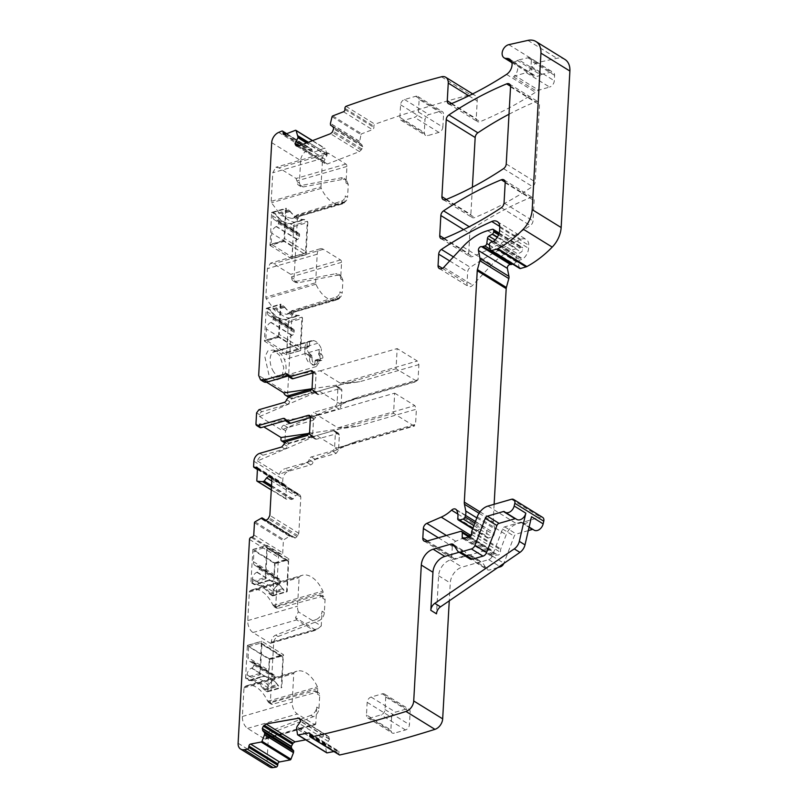 <?xml version="1.0" encoding="UTF-8"?>
<svg xmlns="http://www.w3.org/2000/svg" width="808" height="808" viewBox="0 0 808 808"><rect width="100%" height="100%" fill="white"/><g stroke="black" fill="none" stroke-linecap="round" stroke-linejoin="round"><path stroke-width="0.61" stroke-dasharray="4.04 3.03" d="M271.69 142.642L300.637 160.54A9.363 6.565 121.7 0 1 307.666 150.288A1450.259 1017.12 121.7 0 1 310.949 148.914A1.869 1.313 121.7 0 1 311.575 149.056A1.869 1.313 121.7 0 1 312.08 150.076L312.11 151.298A1.869 1.313 121.7 0 0 312.615 152.318A1.869 1.313 121.7 0 0 313.635 152.358L324.372 148.218A0.939 0.657 121.7 0 1 325.089 148.51L326.988 153.884L308.252 142.299M300.637 160.54L299.374 183.093L300.879 186.577L303.172 186.941L343.228 179.285L340.956 177.881L300.899 185.537A5.616 3.939 -58.3 0 1 298.617 185.184A5.616 3.939 -58.3 0 1 297.112 181.689L296.112 178.467L278.942 167.852L275.871 167.266L272.791 172.75L271.195 201.303L271.488 202.757L281.083 215.605L291.951 218.503L295.859 215.938L344.966 201.737A1.869 1.05 -106.1 0 1 344.531 202.737A28.088 15.827 -106.1 0 1 341.734 204.101A28.088 15.827 -106.1 0 1 321.271 188.365A1.869 1.05 -106.1 0 1 320.978 186.911L271.195 201.303M299.687 216.18L297.415 214.787L341.4 201.202L343.673 202.606L299.687 216.18L297.354 219.342L294.021 278.972L295.526 282.457L297.809 282.82L337.865 275.164L335.603 273.761L295.536 281.416A5.616 3.939 -58.3 0 1 293.254 281.053A5.616 3.939 -58.3 0 1 291.749 277.568L290.749 274.346L273.579 263.731L270.508 263.145L267.428 268.63L265.832 297.182L266.125 298.637L275.73 311.484L286.598 314.383L290.496 311.807L339.602 297.607A1.869 1.05 -106.1 0 1 339.178 298.617A28.088 15.827 -106.1 0 1 336.37 299.98A28.088 15.827 -106.1 0 1 315.908 284.234A1.869 1.05 -106.1 0 1 315.615 282.79L265.832 297.182M294.324 312.06L292.052 310.656L336.037 297.081L338.31 298.485L294.324 312.06L291.991 315.221L287.628 393.344L289.506 397.708L292.839 398.041L290.345 396.496M283.901 240.774L284.163 241.37L270.054 245.45L271.579 212.898L285.689 208.817L283.901 240.774L269.791 244.854M270.054 245.45L291.627 258.782L305.737 254.702L284.163 241.37M305.737 254.702L291.93 258.54L293.718 226.583L293.193 225.392L289.82 223.564C284.891 223.604 280.134 220.665 275.538 214.736L272.185 212.403A0.939 0.525 73.9 0 0 271.579 212.898M278.8 337.249L264.691 341.329L286.264 354.661L300.384 350.581L278.548 336.653L264.428 340.734L266.216 308.777L280.336 304.687L278.548 336.653M300.384 350.581L286.567 354.419L288.355 322.453L287.84 321.261L284.456 319.443C279.528 319.483 274.771 316.544 270.175 310.615L266.832 308.282A0.939 0.525 73.9 0 0 266.216 308.777M264.691 341.329L264.428 340.734M268.902 374.75L264.862 356.712L268.054 350.672L273.559 350.026L279.558 355.369L283.81 367.589L281.689 378.134L275.659 380.346L268.902 374.75M281.992 131.017L310.949 148.914M338.31 298.485C340.552 297.566 341.845 295.809 342.198 293.223L339.926 291.819L339.602 297.607M315.615 282.79L317.211 254.237A9.363 5.272 -106.1 0 1 320.291 248.753A9.363 5.272 -106.1 0 1 323.362 249.329L340.532 259.944A1.869 1.05 -106.1 0 1 341.572 262.327L340.653 278.891L342.915 280.295L342.198 293.223M342.915 280.295L340.915 275.639L337.865 275.164M343.673 202.606C345.905 201.687 347.208 199.929 347.561 197.354L345.289 195.95L344.966 201.737M320.978 186.911L322.574 158.358A9.363 5.272 -106.1 0 1 325.644 152.874A9.363 5.272 -106.1 0 1 328.725 153.459L345.895 164.064A1.869 1.05 -106.1 0 1 346.935 166.448L346.006 183.012L348.278 184.416L347.561 197.354M348.278 184.416L346.279 179.76L343.228 179.285M296.617 146.026L325.574 163.913L323.957 161.347L326.917 155.611L326.988 153.884M296.688 146.066L325.503 163.873L327.361 163.994L298.404 146.107M332.048 116.756L361.004 134.643L359.398 142.784L361.853 144.672L362.671 146.692L361.954 149.015L359.439 151.611L327.361 163.994M361.004 134.643A0.939 0.657 121.7 0 1 361.691 133.805L372.427 129.664A1.869 1.313 121.7 0 0 373.882 127.452L373.851 126.22A1.869 1.313 121.7 0 1 374.922 124.21A1450.259 1017.12 121.7 0 1 470.256 94.718A1450.168 1017.05 121.7 0 1 470.428 94.677A9.363 6.565 121.7 0 1 474.7 95.172A9.363 6.565 121.7 0 1 477.215 100.99L476.225 118.685A4.676 3.283 121.7 0 0 477.478 121.594A4.676 3.283 121.7 0 0 480.124 121.675A340.794 239.017 121.7 0 0 535.482 92.284A9.363 6.565 121.7 0 0 536.795 91.274A4.676 3.283 121.7 0 1 538.633 90.223L549.551 87.062L526.281 72.68L515.363 75.831L538.633 90.223M542.128 74.265L518.857 59.883A4.676 3.283 121.7 0 0 517.443 60.509L540.724 74.892A4.676 3.283 121.7 0 1 542.128 74.265L551.308 72.165A4.676 3.283 121.7 0 1 553.339 72.437A4.676 3.283 121.7 0 1 554.591 75.346L554.298 80.729A5.616 3.939 121.7 0 1 549.551 87.062M540.724 74.892A9.363 6.565 121.7 0 1 536.179 76.305A9.363 6.565 121.7 0 0 535.492 76.316A7.494 5.252 121.7 0 1 533.078 75.75A7.494 5.252 121.7 0 1 531.583 68.619A7.494 5.252 121.7 0 1 537.744 62.559L556.843 58.297A18.725 13.13 121.7 0 1 564.873 59.408M519.655 268.397A1.869 1.313 121.7 0 1 519.18 267.65L518.281 263.055A2.343 1.646 121.7 0 1 520.231 259.893L522.089 259.348A2.343 1.646 121.7 0 0 522.877 258.934A11.231 7.878 121.7 0 0 528.553 248.288L528.725 245.268A9.363 6.565 121.7 0 0 526.21 239.451A9.363 6.565 121.7 0 0 520.726 239.39A327.695 229.815 121.7 0 0 470.357 267.337A4.676 3.283 121.7 0 0 467.65 272.023L467.004 283.517A4.676 3.283 121.7 0 0 468.266 286.416A4.676 3.283 121.7 0 0 472.741 285.184L491.799 264.671A51.49 36.118 121.7 0 1 516.615 248.561L521.301 247.208A1.869 1.313 121.7 0 1 522.19 247.298A1.869 1.313 121.7 0 1 522.695 248.46L522.625 249.702A2.343 1.646 121.7 0 1 521.14 252.126L517.888 254.015A2.343 1.646 121.7 0 0 516.413 256.267L515.756 261.368A2.343 1.646 121.7 0 1 513.797 263.822L512.737 264.125M494.132 504.293L493.254 520.029A9.363 6.565 121.7 0 0 493.385 522.13L494.708 528.907A9.363 6.565 121.7 0 1 494.466 533.27L494.031 534.846A2.343 1.646 121.7 0 1 492.143 536.926L488.426 537.997A2.343 1.646 121.7 0 1 487.315 537.886A2.343 1.646 121.7 0 1 486.709 536.179A14.978 10.504 121.7 0 0 485.517 527.977A4.676 3.283 121.7 0 0 484.689 527.119A4.676 3.283 121.7 0 0 480.507 528.068A32.764 22.977 121.7 0 1 471.488 534.401M438.411 537.785L452.308 546.37A4.676 3.283 121.7 0 1 455.773 541.269L468.529 535.734M452.308 546.37L451.773 556.045A4.676 3.283 121.7 0 0 453.025 558.954A4.676 3.283 121.7 0 0 455.247 559.176L489.507 549.268A2.343 1.646 121.7 0 1 490.618 549.379A2.343 1.646 121.7 0 1 491.244 550.753L491.163 555.086A2.343 1.646 121.7 0 0 491.789 556.449A2.343 1.646 121.7 0 0 493.577 556.227A4.676 3.283 121.7 0 1 494.93 555.561L496.496 555.106A4.676 3.283 121.7 0 1 497.809 555.005A2.343 1.646 121.7 0 0 500.445 552.308L500.586 549.793A2.343 1.646 121.7 0 1 500.768 548.945L506.192 534.734A14.039 9.848 121.7 0 1 516.928 523.968L540.421 517.17A4.676 3.283 121.7 0 1 542.643 517.393M534.078 530.119A7.019 4.929 121.7 0 1 533.472 529.634A1.869 1.313 121.7 0 0 533.3 529.503A1.869 1.313 121.7 0 0 532.866 529.361M528.291 530.604L516.362 534.058A2.808 1.97 121.7 0 0 514.211 536.209L503.899 563.237A4.676 3.283 121.7 0 1 503.828 563.428M497.809 567.559L489.587 569.933A4.676 3.283 121.7 0 1 487.365 569.711A4.676 3.283 121.7 0 1 486.598 568.953L482.79 562.994A4.676 3.283 121.7 0 0 482.022 562.227A4.676 3.283 121.7 0 0 479.8 562.004L462.115 567.125A14.039 9.848 121.7 0 0 450.268 582.962L449.268 600.829M339.269 754.854A1.869 1.313 121.7 0 1 338.784 753.551L338.946 752.258A1.869 1.313 121.7 0 0 338.461 750.945A1.869 1.313 121.7 0 0 337.704 750.834L333.926 751.551M326.483 752.49A0.939 0.657 121.7 0 1 326.462 752.4L325.533 746.41L296.587 728.513M299.162 718.12L328.482 736.33L329.512 739.28L325.876 744.612L325.533 746.41M299.526 718.433L328.482 736.33L300.364 719.474M305.707 739.825L326.775 735.795M269.569 766.964A9.363 6.565 121.7 0 1 267.064 761.146L268.317 738.593A5.616 3.939 121.7 0 1 272.67 732.381L313.181 716.746A7.494 5.252 121.7 0 0 318.978 708.475L319.705 695.536A4.676 3.283 121.7 0 0 318.453 692.628A4.676 3.283 121.7 0 0 316.292 692.395L272.397 704.233A2.808 1.97 121.7 0 1 271.104 704.081A2.808 1.97 121.7 0 1 270.347 702.344L273.68 642.714A5.616 3.939 121.7 0 1 278.033 636.512L318.544 620.867A7.494 5.252 121.7 0 0 324.341 612.595L325.069 599.667A4.676 3.283 121.7 0 0 323.806 596.759A4.676 3.283 121.7 0 0 321.645 596.516L277.76 608.353A2.808 1.97 121.7 0 1 276.457 608.212A2.808 1.97 121.7 0 1 275.71 606.465L278.457 557.348A1.869 1.313 121.7 0 1 280.033 555.237L281.154 554.914A1.869 1.313 121.7 0 0 282.729 552.803L283.406 540.673A0.939 0.657 121.7 0 1 283.962 539.724L289.567 536.138L260.61 518.241M261.883 517.878L291.092 535.815L289.567 536.138M291.092 535.815L265.872 520.231L293.466 537.916L264.509 520.019M264.761 520.15L293.233 537.744L295.031 538.077L266.074 520.18M270.347 476.538L300.182 495.193L300.829 497.051L298.809 533.3L297.172 536.603L295.031 538.077M270.569 476.7L299.526 494.597L297.738 494.264L295.587 495.738L271.771 481.023M271.276 489.901L286.234 499.142L292.89 499.182L295.587 495.738M286.234 499.142A0.939 0.657 121.7 0 1 285.769 498.496L286.446 486.365A1.869 1.313 121.7 0 0 285.941 485.194A1.869 1.313 121.7 0 0 285.052 485.113L283.941 485.436A1.869 1.313 121.7 0 1 283.042 485.345A1.869 1.313 121.7 0 1 282.548 484.184L282.83 479.134A7.019 4.929 121.7 0 1 288.749 471.216L310.737 464.853A2.808 1.97 121.7 0 0 313.049 462.115L315.362 459.378L336.168 453.369L338.542 450.197L339.38 435.058L338.633 433.31L316.494 439.199L312.514 436.744L333.32 430.725A2.808 1.97 -58.3 0 1 334.653 430.856A2.808 1.97 -58.3 0 1 335.411 432.603L334.562 447.743A2.808 1.97 -58.3 0 1 332.189 450.904L311.393 456.924A2.808 1.97 -58.3 0 0 309.07 459.661A2.808 1.97 121.7 0 1 306.757 462.398L284.78 468.761L288.749 471.216M308.919 434.149L312.332 436.259A2.808 1.97 121.7 0 1 313.666 436.401A2.808 1.97 121.7 0 1 314.413 437.734L315.16 439.067L316.494 439.199M312.332 436.259L287.012 443.582A2.808 1.97 121.7 0 1 285.668 443.451A2.808 1.97 121.7 0 1 284.921 441.703L280.942 439.249M287.901 427.604L283.931 425.149L309.252 417.827L313.221 420.281L287.901 427.604L285.527 430.775L284.921 441.703M313.221 420.281L315.544 417.544A2.808 1.97 121.7 0 1 317.857 414.807L338.663 408.787L334.684 406.333L313.878 412.353L317.857 414.807M334.684 406.333A2.808 1.97 121.7 0 0 337.057 403.172L341.026 405.626A2.808 1.97 121.7 0 1 338.663 408.787M341.026 405.626L341.875 390.486L337.906 388.032L337.057 403.172M318.988 394.627L315.009 392.163A2.808 1.97 121.7 0 1 313.676 392.031L317.645 394.486A2.808 1.97 121.7 0 0 318.988 394.627L339.784 388.608A2.808 1.97 121.7 0 1 341.127 388.739A2.808 1.97 121.7 0 1 341.875 390.486M317.645 394.486A2.808 1.97 121.7 0 1 316.908 393.153L316.16 391.819L314.827 391.688L292.839 398.041M418.443 112.039L442.855 127.119A4.676 3.283 121.7 0 1 438.906 132.401L427.765 135.623A4.676 3.283 121.7 0 1 425.533 135.401A4.676 3.283 121.7 0 1 424.281 132.492L424.988 119.877A4.676 3.283 121.7 0 1 428.937 114.595L440.077 111.373A4.676 3.283 121.7 0 1 442.309 111.595A4.676 3.283 121.7 0 1 443.562 114.504L419.15 99.424L418.443 112.039A4.676 3.283 121.7 0 1 414.494 117.312L403.354 120.533A4.676 3.283 121.7 0 1 401.121 120.311A4.676 3.283 121.7 0 1 399.869 117.402L424.281 132.492M442.855 127.119L443.562 114.504M472.518 228.745A327.695 229.815 121.7 0 1 530.25 197.667A4.676 3.283 121.7 0 1 532.886 197.748A4.676 3.283 121.7 0 1 534.139 200.657L533.007 220.887A4.676 3.283 121.7 0 1 530.29 225.583A327.695 229.815 121.7 0 1 472.569 256.54A4.676 3.283 121.7 0 1 469.933 256.459A4.676 3.283 121.7 0 1 468.68 253.561L469.812 233.431A4.676 3.283 121.7 0 1 472.518 228.745L469.256 226.715M509.02 114.231A327.695 229.815 121.7 0 1 535.613 101.758A4.676 3.283 121.7 0 1 538.249 101.838A4.676 3.283 121.7 0 1 539.502 104.747L535.189 181.861A4.676 3.283 121.7 0 1 532.472 186.557A327.695 229.815 121.7 0 1 474.75 217.554A4.676 3.283 121.7 0 1 472.114 217.473A4.676 3.283 121.7 0 1 470.862 214.564L472.387 187.214M367.165 702.334L391.577 717.423A4.676 3.283 121.7 0 1 395.526 712.141L406.676 708.919A4.676 3.283 121.7 0 1 408.899 709.141A4.676 3.283 121.7 0 1 410.151 712.05L409.444 724.665A4.676 3.283 121.7 0 1 405.495 729.947L394.354 733.169A4.676 3.283 121.7 0 1 392.132 732.947A4.676 3.283 121.7 0 1 390.87 730.038L366.458 714.949L367.165 702.334A4.676 3.283 121.7 0 1 371.114 697.062L382.265 693.84A4.676 3.283 121.7 0 1 384.487 694.062A4.676 3.283 121.7 0 1 385.739 696.971L410.151 712.05M391.577 717.423L390.87 730.038M266.539 382.194L261.994 379.386A7.019 4.929 -58.3 0 0 263.671 381.75M346.006 183.012A7.494 5.252 -58.3 0 0 344.006 178.356A7.494 5.252 -58.3 0 0 340.956 177.881M297.415 214.787A2.808 1.97 -58.3 0 0 295.859 215.938M340.653 278.891A7.494 5.252 -58.3 0 0 338.643 274.235A7.494 5.252 -58.3 0 0 335.603 273.761M292.052 310.656A2.808 1.97 -58.3 0 0 290.496 311.807M306.05 254.459L307.838 222.493L293.718 226.583M307.838 222.493A0.939 0.525 -106.1 0 0 307.313 221.301L293.193 225.392M304.757 219.726A29.027 16.352 -106.1 0 1 303.495 219.806C298.859 219.665 294.364 216.887 290.032 211.484A29.027 16.352 -106.1 0 1 288.86 209.898A3.272 1.848 -106.1 0 1 289.658 210.656A29.027 16.352 -106.1 0 0 303.939 219.483A3.272 1.848 -106.1 0 1 304.757 219.726L291.385 223.594L293.94 225.169L293.728 228.957A6.09 4.272 -58.3 0 0 295.354 232.734A6.09 4.272 -58.3 0 0 297.546 233.169L276.831 220.16A2.808 1.97 -58.3 0 1 277.841 220.352A2.808 1.97 -58.3 0 1 278.588 222.099L278.518 223.422A2.808 1.97 -58.3 0 1 276.477 226.462L276.185 226.594A6.09 4.272 -58.3 0 0 271.761 233.199L271.145 244.147L292.153 257.126L292.769 246.177L271.761 233.199M288.86 209.898L274.74 213.989M293.728 228.957L272.72 215.978L272.932 212.191L275.488 213.767A29.027 16.352 -106.1 0 0 291.385 223.594L290.638 223.806M272.185 212.403L286.305 208.323A0.939 0.525 73.9 0 0 285.689 208.817M300.687 350.329L302.475 318.372L288.355 322.453M302.475 318.372A0.939 0.525 -106.1 0 0 301.95 317.18L287.84 321.261M299.394 315.605A29.027 16.352 -106.1 0 1 298.132 315.675C293.496 315.544 289.011 312.767 284.669 307.353A29.027 16.352 -106.1 0 1 283.497 305.777A3.272 1.848 -106.1 0 1 284.295 306.535A29.027 16.352 -106.1 0 0 298.576 315.352A3.272 1.848 -106.1 0 1 299.394 315.605L286.022 319.473L288.577 321.049L288.365 324.836A6.09 4.272 -58.3 0 0 290.001 328.614A6.09 4.272 -58.3 0 0 292.183 329.048L271.468 316.029A2.808 1.97 -58.3 0 1 272.478 316.231A2.808 1.97 -58.3 0 1 273.235 317.978L273.154 319.291A2.808 1.97 -58.3 0 1 271.114 322.341L270.821 322.473A6.09 4.272 -58.3 0 0 266.398 329.068L265.781 340.027L286.789 353.005L287.406 342.057L266.398 329.068M283.497 305.777L269.387 309.858M288.365 324.836L267.357 311.848L267.569 308.07L270.125 309.646A29.027 16.352 -106.1 0 0 286.022 319.473L285.285 319.685M266.832 308.282L280.942 304.202A0.939 0.525 73.9 0 0 280.336 304.687M273.7 371.922A13.11 7.383 -106.1 0 1 272.69 352.359A13.11 7.383 -106.1 0 1 274.447 351.349A13.11 7.383 -106.1 0 1 276.578 351.278A13.11 7.383 -106.1 0 1 277.538 351.561A13.11 7.383 -106.1 0 1 280.871 353.934A13.11 7.383 -106.1 0 1 282.477 355.964A13.11 7.383 -106.1 0 1 284.386 359.58A13.11 7.383 -106.1 0 1 284.234 374.71A13.11 7.383 -106.1 0 1 281.729 376.538A13.11 7.383 -106.1 0 1 273.7 371.922M287.86 375.084L288.931 375.74L288.082 375.993M288.931 375.74A2.808 1.97 121.7 0 1 290.264 375.882A2.808 1.97 121.7 0 1 291.011 377.215A2.808 1.97 -58.3 0 0 291.759 378.548M312.898 372.953L313.959 372.639A2.808 1.97 121.7 0 1 315.292 372.781A2.808 1.97 121.7 0 1 316.049 374.518L315.201 389.658A2.808 1.97 121.7 0 1 312.827 392.829L291.961 398.859A2.808 1.97 -58.3 0 0 289.648 401.596A2.808 1.97 121.7 0 1 287.335 404.333L262.065 411.646A2.808 1.97 -58.3 0 0 259.701 414.807L259.6 416.544L281.457 430.058L358.752 396.89L418.039 379.75L418.887 364.61L417.322 361.035L397.172 348.581L396.041 368.761L417.12 381.396L342.885 402.859L358.752 396.89M283.931 425.149A2.808 1.97 -58.3 0 0 281.558 428.321L281.457 430.058M309.343 433.351L357.106 426.331L337.936 427.846L317.776 415.393L259.186 424.008L263.802 426.866M259.186 424.008L259.085 425.745A2.808 1.97 121.7 0 0 259.843 427.493M289.264 423.119A2.808 1.97 121.7 0 1 288.517 421.786A2.808 1.97 -58.3 0 0 287.769 420.453A2.808 1.97 -58.3 0 0 286.436 420.322L285.588 420.564M257.429 460.984L279.285 474.488L356.257 441.471L340.39 447.43L336.805 448.026L316.655 435.573L257.429 460.984A7.019 4.929 121.7 0 1 262.923 455.247L284.84 448.915A2.808 1.97 -58.3 0 0 287.153 446.178A2.808 1.97 121.7 0 1 289.466 443.441L310.333 437.401A2.808 1.97 -58.3 0 0 312.706 434.229L313.555 419.099A2.808 1.97 -58.3 0 0 312.797 417.352A2.808 1.97 -58.3 0 0 311.464 417.221L310.413 417.524M279.285 474.488A7.019 4.929 121.7 0 1 284.78 468.761M315.787 723.635A1.869 1.05 -106.1 0 1 315.171 724.726A1.869 1.05 -106.1 0 1 314.554 724.614L297.384 713.999A9.363 5.272 -106.1 0 1 292.173 702.081L293.769 673.529A1.869 1.05 -106.1 0 1 294.203 672.519A28.088 15.827 -106.1 0 1 297.001 671.155A28.088 15.827 -106.1 0 1 317.463 686.901A1.869 1.05 -106.1 0 1 317.756 688.345L317.433 694.133A4.676 3.283 121.7 0 0 316.18 691.224A4.676 3.283 121.7 0 0 314.019 690.991L270.125 702.829A2.808 1.97 121.7 0 1 268.832 702.677A2.808 1.97 121.7 0 1 268.65 702.546L267.286 700.445A28.088 15.827 73.9 0 0 247.218 685.548A28.088 15.827 73.9 0 0 244.42 686.911A1.869 1.05 73.9 0 0 243.986 687.921L242.39 716.474A9.363 5.272 73.9 0 0 247.602 728.392L264.772 739.007A1.869 1.05 73.9 0 0 265.388 739.128A1.869 1.05 73.9 0 0 266.004 738.027L315.787 723.635L316.706 707.071A7.494 5.252 121.7 0 1 310.908 715.343L313.181 716.746M310.908 715.343L270.397 730.977A5.616 3.939 121.7 0 0 266.054 737.189L266.004 738.027M298.354 611.848A9.363 5.272 -106.1 0 1 297.536 606.202L299.132 577.649A1.869 1.05 -106.1 0 1 299.556 576.639A28.088 15.827 -106.1 0 1 302.364 575.276A28.088 15.827 -106.1 0 1 322.826 591.022A1.869 1.05 -106.1 0 1 323.119 592.476L322.796 598.263A4.676 3.283 121.7 0 0 321.544 595.355A4.676 3.283 121.7 0 0 319.382 595.112L275.488 606.949A2.808 1.97 121.7 0 1 274.195 606.808A2.808 1.97 121.7 0 1 274.013 606.677L272.649 604.566A28.088 15.827 73.9 0 0 252.581 589.678A28.088 15.827 73.9 0 0 249.783 591.042A1.869 1.05 73.9 0 0 249.349 592.042L247.753 620.595A9.363 5.272 73.9 0 0 252.965 632.513L270.135 643.128A1.869 1.05 73.9 0 0 270.751 643.249A1.869 1.05 73.9 0 0 271.367 642.148L317.958 628.675L315.766 630.109L295.526 617.605L298.354 611.848L321.241 625.998L322.069 611.191A7.494 5.252 121.7 0 1 316.271 619.463L318.544 620.867M316.271 619.463L275.76 635.108A5.616 3.939 121.7 0 0 271.407 641.31L271.367 642.148M254.035 584.457L254.773 584.245L252.217 582.659L265.59 578.791A0.939 0.525 -106.1 0 1 265.075 577.599L250.955 581.679A0.939 0.525 73.9 0 0 251.48 582.871L254.035 584.457A3.272 1.848 73.9 0 0 254.853 584.699L268.973 580.619A3.272 1.848 73.9 0 1 268.145 580.376A29.027 16.352 -106.1 0 1 269.407 580.295L261.236 582.659A29.027 16.352 -106.1 0 1 274.7 590.981L282.881 588.618C278.538 583.204 274.053 580.437 269.407 580.295M250.955 581.679L252.894 549.45L274.629 562.812L273.094 595.365A0.939 0.525 73.9 0 1 272.488 595.86L269.933 594.274A3.272 1.848 73.9 0 1 269.135 593.526A29.027 16.352 73.9 0 0 254.853 584.699M247.379 645.602L269.266 658.692L267.741 691.244A0.939 0.525 73.9 0 1 267.125 691.729L264.57 690.153A3.272 1.848 73.9 0 1 263.772 689.406A29.027 16.352 73.9 0 0 249.49 680.578A3.272 1.848 73.9 0 1 248.672 680.336L246.117 678.75A0.939 0.525 73.9 0 1 245.592 677.558L247.379 645.602L261.812 641.269L283.386 654.611L281.851 687.164A0.939 0.525 73.9 0 1 281.245 687.648L282.931 657.379L261.923 644.39L260.237 674.67L246.117 678.75M531.513 516.686A7.019 4.929 121.7 0 1 522.443 522.928A7.019 4.929 121.7 0 1 521.827 522.443A1.869 1.313 121.7 0 0 521.665 522.311A1.869 1.313 121.7 0 0 520.776 522.221L504.727 526.866A2.808 1.97 121.7 0 0 502.576 529.018L492.264 556.045A4.676 3.283 121.7 0 1 488.689 559.631L477.952 562.742A4.676 3.283 121.7 0 1 475.73 562.52A4.676 3.283 121.7 0 1 474.963 561.752L471.155 555.793A4.676 3.283 121.7 0 0 470.387 555.035A4.676 3.283 121.7 0 0 468.165 554.813L450.48 559.924A14.039 9.848 121.7 0 0 438.623 575.771L436.502 613.827M454.752 546.521L462.479 551.308L459.146 552.268M462.479 551.308A4.676 3.283 121.7 0 1 464.711 551.531A4.676 3.283 121.7 0 1 465.469 552.288L469.286 558.247A4.676 3.283 121.7 0 0 470.044 559.005M515.554 518.665A1.869 1.313 121.7 0 1 515.989 518.807A1.869 1.313 121.7 0 1 516.15 518.928A7.019 4.929 121.7 0 0 516.766 519.413M517.443 60.509A9.363 6.565 121.7 0 1 512.898 61.923A9.363 6.565 121.7 0 1 515.231 62.63A9.363 6.565 121.7 0 1 517.16 64.892A9.363 6.565 121.7 0 1 517.231 71.154A9.363 6.565 121.7 0 1 515.423 74.76A9.363 6.565 121.7 0 1 513.524 76.891A4.676 3.283 121.7 0 1 515.363 75.831M345.965 106.323L374.922 124.21M336.037 297.081A4.676 3.283 -58.3 0 0 339.926 291.819M341.4 201.202A4.676 3.283 -58.3 0 0 345.289 195.95M518.857 59.883L528.038 57.782A4.676 3.283 121.7 0 1 530.068 58.055A4.676 3.283 121.7 0 1 531.321 60.964L531.018 66.347A5.616 3.939 121.7 0 1 526.281 72.68M309.161 433.745A2.808 1.97 121.7 0 1 309.696 433.936A2.808 1.97 121.7 0 1 310.434 435.27A2.808 1.97 -58.3 0 0 311.181 436.603A2.808 1.97 -58.3 0 0 312.514 436.744M309.252 417.827A2.808 1.97 -58.3 0 0 311.565 415.09A2.808 1.97 121.7 0 1 313.878 412.353M315.009 392.163L335.815 386.153A2.808 1.97 121.7 0 1 337.148 386.285A2.808 1.97 121.7 0 1 337.906 388.032M313.676 392.031A2.808 1.97 121.7 0 1 312.928 390.698A2.808 1.97 -58.3 0 0 312.181 389.365A2.808 1.97 -58.3 0 0 311.656 389.173M399.869 117.402L400.576 104.787A4.676 3.283 121.7 0 1 404.525 99.515L415.666 96.293A4.676 3.283 121.7 0 1 417.898 96.516A4.676 3.283 121.7 0 1 419.15 99.424M385.739 696.971L385.032 709.586A4.676 3.283 121.7 0 1 381.083 714.858L369.943 718.08A4.676 3.283 121.7 0 1 367.711 717.857A4.676 3.283 121.7 0 1 366.458 714.949M311.837 388.779L359.6 381.76L418.887 364.61M261.994 379.386L320.271 370.811L340.431 383.275L359.6 381.76M320.271 370.811L397.172 348.581M259.6 416.544L319.14 391.001L396.041 368.761M286.305 208.323L284.618 238.602L305.616 251.581L307.313 221.301M280.942 304.202L279.255 334.472L300.263 347.46L301.95 317.18M272.69 352.359L309.686 341.653A13.181 7.423 -106.1 0 1 311.454 340.653A13.181 7.423 -106.1 0 1 313.585 340.582A13.11 7.383 -106.1 0 1 317.877 343.228A13.181 7.423 -106.1 0 1 321.382 348.884L318.928 349.591L320.423 360.398L316.281 366.539L308.252 361.934A13.11 7.383 -106.1 0 1 307.232 342.36L306.989 346.844L309.444 346.137A0.939 0.525 -106.1 0 1 308.909 346.672L306.444 347.379A0.939 0.525 73.9 0 0 306.989 346.844M319.14 391.001L339.299 403.455L342.885 402.859M357.106 426.331L416.393 409.181L415.554 424.321L413.706 425.796L414.625 425.968L340.39 447.43M317.776 415.393L394.678 393.153L393.557 413.332L413.706 425.796L336.805 448.026M316.655 435.573L393.557 413.332M270.135 643.128L313.837 630.492L296.657 619.877L295.526 617.605M313.837 630.492L315.766 630.109L313.837 630.492M321.241 625.998L317.958 628.675M265.59 578.791L267.286 548.521A1.869 1.313 121.7 0 0 266.781 547.349A1.869 1.313 121.7 0 0 265.893 547.269L254.005 550.702L253.399 561.651A6.09 4.272 121.7 0 0 255.025 565.438A6.09 4.272 121.7 0 0 257.217 565.873L257.5 565.832A2.808 1.97 121.7 0 1 258.51 566.034A2.808 1.97 121.7 0 1 259.267 567.782L259.196 569.095A2.808 1.97 121.7 0 1 257.156 572.145L256.853 572.276A6.09 4.272 121.7 0 0 252.429 578.871L273.437 591.86L273.225 595.637L270.67 594.062A29.027 16.352 -106.1 0 0 254.773 584.245L268.145 580.376M269.135 593.526L283.255 589.446A29.027 16.352 73.9 0 0 268.973 580.619M269.933 594.274L284.042 590.193A3.272 1.848 73.9 0 1 283.255 589.446M272.488 595.86L286.598 591.779A0.939 0.525 73.9 0 0 287.214 591.284L288.739 558.732L267.014 545.37L265.075 577.599M248.672 680.336L249.419 680.114L246.864 678.538L247.076 674.751A6.09 4.272 121.7 0 1 251.49 668.155L272.801 681.003A2.808 1.97 121.7 0 0 274.841 677.952L274.912 676.639A2.808 1.97 121.7 0 0 274.154 674.892A2.808 1.97 121.7 0 0 273.154 674.69L272.862 674.731A6.09 4.272 121.7 0 1 270.67 674.296A6.09 4.272 121.7 0 1 269.044 670.509L269.65 659.56L248.652 646.582L248.036 657.53L269.044 670.509M264.57 690.153L265.307 689.941A29.027 16.352 -106.1 0 0 249.419 680.114L262.792 676.245A3.272 1.848 73.9 0 0 263.61 676.498A29.027 16.352 73.9 0 1 277.891 685.325A3.272 1.848 73.9 0 0 278.689 686.073L265.307 689.941L267.862 691.517L281.245 687.648M260.237 674.67A0.939 0.525 -106.1 0 1 259.711 673.478L261.499 641.522M339.299 403.455L416.201 381.214L418.039 379.75M306.444 347.379A2.808 1.586 73.9 0 0 305.767 347.319A2.808 1.586 73.9 0 0 304.838 349.056A4.444 2.505 73.9 0 0 307.313 354.581L308.595 355.369A1.889 1.06 73.9 0 1 309.242 356.096L309.494 356.702A1.879 1.06 73.9 0 1 309.636 357.752L309.565 359.055A4.444 2.505 73.9 0 0 310.757 363.408A4.444 2.505 73.9 0 0 313.494 364.994A4.444 2.505 73.9 0 0 314.958 362.388L317.413 361.681L317.483 360.378A1.879 1.06 -106.1 0 1 317.726 359.56L318.029 359.297A1.889 1.06 -106.1 0 1 318.099 359.277L315.645 359.984A1.889 1.06 73.9 0 1 316.261 360.105L317.534 360.893A4.444 2.505 73.9 0 0 318.998 361.166A4.444 2.505 73.9 0 0 320.443 358.701A2.808 1.586 73.9 0 0 319.12 355.207A0.939 0.525 73.9 0 1 318.685 354.076L318.928 349.591L284.386 359.58M318.099 359.277A1.889 1.06 -106.1 0 1 318.716 359.398L319.988 360.186A4.444 2.505 -106.1 0 0 321.453 360.459A4.444 2.505 -106.1 0 0 322.897 357.995A2.808 1.586 -106.1 0 0 321.574 354.5A0.939 0.525 -106.1 0 1 321.14 353.369L321.382 348.884M317.413 361.681A4.444 2.505 -106.1 0 1 315.948 364.287A4.444 2.505 -106.1 0 1 313.211 362.691A4.444 2.505 -106.1 0 1 312.019 358.348L309.565 359.055M307.313 354.581L309.767 353.864L311.05 354.661A1.889 1.06 -106.1 0 1 311.696 355.389L311.949 355.995A1.879 1.06 -106.1 0 1 312.09 357.045L312.019 358.348M309.767 353.864A4.444 2.505 -106.1 0 1 307.293 348.349A2.808 1.586 -106.1 0 1 308.222 346.612A2.808 1.586 -106.1 0 1 308.909 346.672M309.686 341.653L309.444 346.137M314.958 362.388L315.029 361.085A1.879 1.06 73.9 0 1 315.272 360.267L315.575 360.014A1.889 1.06 73.9 0 1 315.645 359.984M394.678 393.153L414.837 405.606L416.393 409.181M282.881 588.618A29.027 16.352 -106.1 0 1 284.042 590.193M286.598 591.779L288.294 561.499L267.286 548.521M262.792 676.245A29.027 16.352 -106.1 0 1 264.054 676.175L255.873 678.538A29.027 16.352 -106.1 0 1 269.347 686.861L277.518 684.497C273.175 679.084 268.69 676.306 264.054 676.175M277.518 684.497A29.027 16.352 -106.1 0 1 278.689 686.073M318.029 359.297L315.575 360.014M315.272 360.267L317.726 359.56M311.949 355.995L309.494 356.702M309.242 356.096L311.696 355.389M248.652 646.582L260.54 643.138A1.869 1.313 121.7 0 1 261.428 643.229A1.869 1.313 121.7 0 1 261.923 644.39M251.49 668.155L251.793 668.024A2.808 1.97 121.7 0 0 253.833 664.974L253.904 663.661A2.808 1.97 121.7 0 0 253.156 661.914A2.808 1.97 121.7 0 0 252.147 661.712L251.854 661.752A6.09 4.272 121.7 0 1 249.662 661.308A6.09 4.272 121.7 0 1 248.036 657.53M260.54 643.138L281.538 656.126A1.869 1.313 121.7 0 1 282.436 656.207A1.869 1.313 121.7 0 1 282.931 657.379M281.538 656.126L269.65 659.56M247.076 674.751L268.074 687.739A6.09 4.272 121.7 0 1 272.498 681.134M268.074 687.739L267.862 691.517L267.125 691.729M252.429 578.871L252.217 582.659L251.48 582.871M265.893 547.269L286.901 560.247A1.869 1.313 121.7 0 1 287.789 560.338A1.869 1.313 121.7 0 1 288.294 561.499M286.901 560.247L275.013 563.681L254.005 550.702M275.013 563.681L274.397 574.639A6.09 4.272 121.7 0 0 276.033 578.417A6.09 4.272 121.7 0 0 278.215 578.851L278.507 578.821A2.808 1.97 121.7 0 1 279.517 579.023A2.808 1.97 121.7 0 1 280.275 580.76L280.194 582.083A2.808 1.97 121.7 0 1 278.154 585.123L277.861 585.255A6.09 4.272 121.7 0 0 273.437 591.86M292.153 257.126L304.04 253.692A1.869 1.313 -58.3 0 0 305.616 251.581M297.546 233.169L297.839 233.138A2.808 1.97 -58.3 0 1 298.849 233.34A2.808 1.97 -58.3 0 1 299.596 235.088L299.526 236.401A2.808 1.97 -58.3 0 1 297.485 239.441L297.182 239.582A6.09 4.272 -58.3 0 0 292.769 246.177M304.04 253.692L283.032 240.713A1.869 1.313 -58.3 0 0 284.618 238.602M283.032 240.713L271.145 244.147M272.72 215.978A6.09 4.272 -58.3 0 0 274.356 219.756A6.09 4.272 -58.3 0 0 276.538 220.19M286.789 353.005L298.677 349.571A1.869 1.313 -58.3 0 0 300.263 347.46M292.183 329.048L292.476 329.018A2.808 1.97 -58.3 0 1 293.486 329.209A2.808 1.97 -58.3 0 1 294.233 330.957L294.163 332.28A2.808 1.97 -58.3 0 1 292.122 335.32L291.829 335.451A6.09 4.272 -58.3 0 0 287.406 342.057M298.677 349.571L277.669 336.593A1.869 1.313 -58.3 0 0 279.255 334.472M277.669 336.593L265.781 340.027M267.357 311.848A6.09 4.272 -58.3 0 0 268.993 315.635A6.09 4.272 -58.3 0 0 271.175 316.069M278.709 132.401L307.666 150.288M287.628 393.344L258.671 375.457M299.374 183.093L297.112 181.689M297.354 219.342L294.284 217.453M294.021 278.972L291.749 277.568M291.991 315.221L288.931 313.322M303.172 186.941L300.899 185.537M346.935 166.448L297.152 180.851M345.895 164.064L296.112 178.467M328.725 153.459L278.942 167.852M322.574 158.358L272.791 172.75M321.271 188.365L271.488 202.757M344.531 202.737L294.809 217.12M297.809 282.82L295.536 281.416M341.572 262.327L291.799 276.73M340.532 259.944L290.749 274.346M323.362 249.329L273.579 263.731M317.211 254.237L267.428 268.63M315.908 284.234L266.125 298.637M339.178 298.617L289.456 312.999M303.939 219.483L289.82 223.564M289.658 210.656L275.538 214.736M298.576 315.352L284.456 319.443M284.295 306.535L270.175 310.615M287.89 375.276L291.011 377.215M312.888 371.983L313.959 372.639M312.918 372.589L316.049 374.518M312.08 387.729L315.201 389.658M309.706 390.9L312.827 392.829M291.961 398.859L288.84 396.93M289.648 401.596L286.527 399.667M284.204 402.404L287.335 404.333M262.065 411.646L258.944 409.717M259.701 414.807L256.58 412.878M285.527 430.775L281.558 428.321M255.964 423.816L259.085 425.745M286.436 420.322L285.365 419.655M288.517 421.786L285.396 419.857M311.464 417.221L310.393 416.554M313.555 419.099L310.434 417.17M312.706 434.229L309.585 432.3M310.333 437.401L307.212 435.472M286.345 441.501L289.466 443.441M284.032 444.249L287.153 446.178M284.84 448.915L281.719 446.986M259.802 453.318L262.923 455.247M253.874 461.237L282.83 479.134M253.591 466.287L282.548 484.184M257.459 469.064L283.941 485.436M257.469 468.064L285.052 485.113M257.489 468.468L286.446 486.365M256.813 480.598L285.769 498.496M291.496 499.566L271.427 487.163M291.607 499.556L271.438 487.083M292.89 499.182L271.498 485.972M293.152 498.99L271.518 485.618M297.475 494.344L271.841 478.498M297.738 494.264L271.781 478.225M300.182 495.193L271.236 477.296M300.829 497.051L271.872 479.164M298.809 533.3L269.852 515.413M297.93 535.603L268.973 517.706M297.172 536.603L268.226 518.716M295.294 537.997L266.337 520.11M289.446 536.189L260.499 518.302M255.015 521.827L283.962 539.724M254.449 522.776L283.406 540.673M253.773 534.906L282.729 552.803M252.197 537.017L281.154 554.914M251.076 537.34L280.033 555.237M249.5 539.451L278.457 557.348M267.286 700.445L270.347 702.344M266.054 737.189L268.317 738.593M238.108 743.249L267.064 761.146M272.649 604.566L275.71 606.465M271.407 641.31L273.68 642.714M329.078 737.007L300.121 719.11M329.553 738.987L300.606 721.09M329.512 739.28L300.566 721.393M328.482 741.542L299.536 723.655M325.876 744.612L296.92 726.725M325.725 744.936L296.778 727.048M325.543 746.541L296.587 728.644M297.506 734.512L326.462 752.4M309.959 733.684L337.704 750.834M309.999 734.371L338.946 752.258M309.828 735.654L338.784 753.551M438.623 575.771L450.268 582.962M453.833 545.097L465.469 552.288M457.651 551.056L469.286 558.247M504.515 511.737L516.15 518.928M511.464 499.273L540.421 517.17M487.971 506.071L516.928 523.968M477.235 516.837L506.192 534.734M471.811 531.048L500.768 548.945M471.63 531.896L500.586 549.793M471.488 534.421L500.445 552.308M468.852 537.108L497.809 555.005M467.539 537.219L496.496 555.106M465.974 537.673L494.93 555.561M464.62 538.34L493.577 556.227M464.337 538.512L491.163 555.086M469.185 537.118L491.244 550.753M460.55 531.381L489.507 549.268M426.301 541.279L455.247 559.176M427.381 540.966L451.773 556.045M446.39 535.472L455.773 541.269M457.853 514.07L480.507 528.068M456.56 510.09L485.517 527.977M457.762 518.281L486.709 536.179M472.842 528.371L488.426 537.997M473.882 525.634L492.143 536.926M474.882 523.018L494.031 534.846M475.457 521.514L494.466 533.27M476.841 517.878L494.708 528.907M479.043 513.262L493.385 522.13M480.033 511.858L493.254 520.029M490.113 249.187L513.797 263.822M489.315 245.026L515.756 261.368M492.678 241.592L516.413 256.267M495.132 239.956L517.888 254.015M497.233 237.36L521.14 252.126M498.556 234.825L522.625 249.702M498.94 233.785L522.695 248.46M492.345 229.31L521.301 247.208M487.658 230.674L516.615 248.561M462.843 246.773L491.799 264.671M443.784 267.286L472.741 285.184M442.471 268.347L467.004 283.517M449.692 260.934L467.65 272.023M453.45 256.883L470.357 267.337M499.768 226.442L520.726 239.39M499.768 227.381L528.725 245.268M499.596 230.391L528.553 248.288M493.92 241.037L522.877 258.934M493.132 241.461L522.089 259.348M491.274 241.996L520.231 259.893M489.335 245.157L518.281 263.055M490.224 249.763L519.18 267.65M527.897 40.4L556.843 58.297M508.788 44.662L537.744 62.559M511.535 61.499L535.492 76.316M506.525 74.397L535.482 92.284M513.524 76.891L536.795 91.274M512.898 61.923L536.179 76.305M451.167 103.778L480.124 121.675M451.723 103.545L476.225 118.685M468.832 95.809L477.215 100.99M441.471 76.78L470.428 94.677M344.905 108.333L373.851 126.22M344.925 109.555L373.882 127.452M343.481 111.767L372.427 129.664M332.745 115.918L361.691 133.805M359.378 141.249L330.421 123.351M359.368 141.38L330.411 123.483M359.398 142.784L330.442 124.887M359.51 143.036L330.553 125.139M361.853 144.672L332.906 126.775M362.661 146.399L333.714 128.512M362.671 146.692L333.714 128.795M361.954 149.015L332.997 131.118M361.257 150.066L332.31 132.169M359.439 151.611L330.482 133.714M324.776 163.368L296.98 146.187M323.968 161.63L298.677 145.996M323.957 161.347L298.96 145.894M324.685 159.024L301.707 144.824M326.917 155.611L306.484 142.986M327.018 155.287L306.878 142.834M326.967 153.762L308.363 142.258M312.433 140.693L325.089 148.51M295.415 130.32L324.372 148.218M284.679 134.471L313.635 152.358M284.8 134.421L312.11 151.298M286.012 133.956L312.08 150.076M504.051 203L533.007 220.887M501.334 207.686L530.29 225.583M443.612 238.653L472.569 256.54M444.188 238.421L468.68 253.561M463.6 229.593L469.812 233.431M505.182 182.174L530.25 197.667M505.182 182.76L534.139 200.657M503.515 168.66L532.472 186.557M506.232 163.963L535.189 181.861M445.794 199.657L474.75 217.554M446.359 199.424L470.862 214.564M510.545 86.264L535.613 101.758M510.545 86.85L539.502 104.747M531.018 66.347L554.298 80.729M554.591 75.346L531.321 60.964M528.038 57.782L551.308 72.165M521.827 522.443L533.472 529.634M520.776 522.221L529.048 527.341M504.727 526.866L516.362 534.058M502.576 529.018L514.211 536.209M492.264 556.045L503.899 563.237M488.689 559.631L499.566 566.357M477.952 562.742L489.587 569.933M474.963 561.752L486.598 568.953M471.155 555.793L482.79 562.994M468.165 554.813L479.8 562.004M450.48 559.924L462.115 567.125M270.397 730.977L272.67 732.381M316.706 707.071L318.978 708.475M317.433 694.133L319.705 695.536M314.019 690.991L316.292 692.395M270.125 702.829L272.397 704.233M275.76 635.108L278.033 636.512M322.069 611.191L324.341 612.595M322.796 598.263L325.069 599.667M319.382 595.112L321.645 596.516M275.488 606.949L277.76 608.353M306.757 462.398L310.737 464.853M309.07 459.661L313.049 462.115M315.362 459.378L311.393 456.924M336.168 453.369L332.189 450.904M338.542 450.197L334.562 447.743M339.38 435.058L335.411 432.603M337.3 433.179L333.32 430.725M314.413 437.734L310.434 435.27M287.012 443.582L285.022 442.36M315.544 417.544L311.565 415.09M335.815 386.153L339.784 388.608M312.928 390.698L316.908 393.153M314.827 391.688L311.413 389.577M403.354 120.533L427.765 135.623M438.906 132.401L414.494 117.312M415.666 96.293L440.077 111.373M404.525 99.515L428.937 114.595M400.576 104.787L424.988 119.877M382.265 693.84L406.676 708.919M371.114 697.062L395.526 712.141M369.943 718.08L394.354 733.169M405.495 729.947L381.083 714.858M385.032 709.586L409.444 724.665M317.877 343.228L280.871 353.934M313.585 340.582L276.578 351.278M356.257 441.471L415.554 424.321M267.741 701.273L317.463 686.901M244.42 686.911L294.203 672.519M243.986 687.921L293.769 673.529M242.39 716.474L292.173 702.081M247.602 728.392L297.384 713.999M264.772 739.007L314.554 724.614M273.104 605.404L322.826 591.022M249.783 591.042L299.556 576.639M249.349 592.042L299.132 577.649M247.753 620.595L297.536 606.202M252.965 632.513L296.657 619.877M273.094 595.365L287.214 591.284M274.882 563.408L289.001 559.328M274.629 562.812L288.739 558.732M253.056 549.48L267.165 545.4M252.742 549.723L266.862 545.642M249.49 680.578L263.61 676.498M263.772 689.406L277.891 685.325M267.741 691.244L281.851 687.164M269.529 659.288L283.638 655.207M269.266 658.692L283.386 654.611M247.692 645.36L261.812 641.269M259.711 673.478L245.592 677.558M317.756 688.345L268.65 702.546M323.119 592.476L274.013 606.677M340.431 383.275L417.322 361.035M318.685 354.076L321.14 353.369M337.936 427.846L414.837 405.606M321.574 354.5L319.12 355.207M322.897 357.995L320.443 358.701M319.988 360.186L317.534 360.893M316.261 360.105L318.716 359.398M317.483 360.378L315.029 361.085M309.636 357.752L312.09 357.045M311.05 354.661L308.595 355.369M307.293 348.349L304.838 349.056M251.854 661.752L272.862 674.731M252.147 661.712L273.154 674.69M253.904 663.661L274.912 676.639M253.833 664.974L274.841 677.952M251.793 668.024L272.801 681.003M253.399 561.651L274.397 574.639M257.217 565.873L278.215 578.851M257.5 565.832L278.507 578.821M259.267 567.782L280.275 580.76M259.196 569.095L280.194 582.083M257.156 572.145L278.154 585.123M256.853 572.276L277.861 585.255M297.182 239.582L276.185 226.594M297.485 239.441L276.477 226.462M299.526 236.401L278.518 223.422M299.596 235.088L278.588 222.099M297.839 233.138L276.831 220.16M290.032 211.484L281.861 213.847A29.027 16.352 -106.1 0 0 295.324 222.17L303.495 219.806M291.829 335.451L270.821 322.473M292.122 335.32L271.114 322.341M294.163 332.28L273.154 319.291M294.233 330.957L273.235 317.978M292.476 329.018L271.468 316.029M284.669 307.353L276.498 309.716A29.027 16.352 -106.1 0 0 289.961 318.039L298.132 315.675M289.506 397.708L288.476 397.071M300.879 186.587L298.617 185.184M325.644 152.874L275.871 167.266M341.734 204.101L291.951 218.503M295.526 282.457L293.254 281.053M320.291 248.753L270.508 263.145M336.37 299.98L286.598 314.383M305.889 254.732L291.779 258.812M271.882 212.342L286.002 208.262M300.536 350.601L286.416 354.692M266.519 308.222L280.639 304.141M277.538 351.561L273.559 350.026M284.234 374.71L281.689 378.134M287.143 373.942L290.264 375.882M312.171 370.842L315.292 372.781M287.769 420.453L284.648 418.524M312.797 417.352L309.676 415.423M257.429 469.509L283.042 485.345M256.984 467.307L285.941 485.194M271.276 489.961L286.012 499.071M309.504 733.058L338.461 750.945M453.066 544.34L464.711 551.531M504.354 511.615L515.989 518.807M462.832 538.562L491.789 556.449M470.165 536.744L490.618 549.379M424.069 541.057L453.025 558.954M455.742 509.222L484.689 527.119M472.66 528.836L487.315 537.886M499.152 233.058L522.19 247.298M439.31 268.529L468.266 286.416M497.253 221.564L526.21 239.451M511.898 62.66L533.078 75.75M509.555 59.125L515.231 62.63M448.521 103.707L477.478 121.594M472.66 93.91L474.7 95.172M312.575 140.632L324.877 148.238M283.659 134.421L312.615 152.318M286.709 133.684L311.575 149.056M440.986 238.572L469.933 256.459M503.929 179.851L532.886 197.748M443.158 199.576L472.114 217.473M509.293 83.941L538.249 101.838M340.915 275.639L338.643 274.235M346.279 179.76L344.006 178.356M530.068 58.055L553.339 72.437M522.443 522.928L529.119 527.048M521.665 522.311L533.3 529.503M475.73 562.52L487.365 569.711M470.387 555.035L482.022 562.227M316.18 691.224L318.453 692.628M268.832 702.677L271.104 704.081M321.544 595.355L323.806 596.759M274.195 606.808L276.457 608.212M338.633 433.31L334.653 430.856M315.16 439.067L311.181 436.603M309.696 433.936L313.666 436.401M284.648 442.814L285.668 443.451M337.148 386.285L341.127 388.739M316.16 391.819L312.181 389.365M401.121 120.311L425.533 135.401M417.898 96.516L442.309 111.595M367.711 717.857L392.132 732.947M384.487 694.062L408.899 709.141M311.454 340.653L274.447 351.349M316.281 366.539L281.729 376.538M247.218 685.548L297.001 671.155M265.388 739.128L315.171 724.726M252.581 589.678L302.364 575.276M270.751 643.249L314.847 630.492M272.791 595.92L286.911 591.83M252.894 549.45L267.014 545.37M267.428 691.789L281.548 687.709M247.541 645.329L261.651 641.249M321.453 360.459L318.998 361.166M315.948 364.287L313.494 364.994M308.222 346.612L305.767 347.319M309.131 346.683L306.676 347.4M261.428 643.229L282.436 656.207M249.662 661.308L270.67 674.296M253.156 661.914L274.154 674.892M266.781 547.349L287.789 560.338M255.025 565.438L276.033 578.417M258.51 566.034L279.517 579.023M298.849 233.34L277.841 220.352M295.354 232.734L274.356 219.756M293.486 329.209L272.478 316.231M290.001 328.614L268.993 315.635"/><path stroke-width="1.21" d="M288.082 375.993L267.014 382.083A7.019 4.929 -58.3 0 1 263.671 381.75L260.55 379.821L258.671 375.457L271.69 142.642A9.363 6.565 121.7 0 1 278.709 132.401A1450.259 1017.12 121.7 0 1 281.992 131.017A1.869 1.313 121.7 0 1 282.628 131.159A1.869 1.313 121.7 0 1 283.123 132.179L283.154 133.411L284.8 134.421M260.55 379.821L263.893 380.154L285.81 373.811A2.808 1.97 121.7 0 1 287.143 373.942A2.808 1.97 121.7 0 1 287.89 375.276L288.638 376.609L289.971 376.75L310.838 370.71A2.808 1.97 121.7 0 1 312.171 370.842A2.808 1.97 121.7 0 1 312.918 372.589L312.08 387.729A2.808 1.97 121.7 0 1 309.706 390.9L288.84 396.93L286.527 399.667A2.808 1.97 121.7 0 1 284.204 402.404L258.944 409.717L256.58 412.878L255.964 423.816A2.808 1.97 121.7 0 0 256.722 425.564L259.843 427.493A2.808 1.97 121.7 0 0 261.176 427.624L285.588 420.564M271.518 485.618L264.196 481.093L262.539 481.669L257.277 481.255A0.939 0.657 121.7 0 1 256.813 480.598L257.489 468.468A1.869 1.313 121.7 0 0 256.984 467.307A1.869 1.313 121.7 0 0 256.096 467.216L254.985 467.539A1.869 1.313 121.7 0 1 254.096 467.448A1.869 1.313 121.7 0 1 253.591 466.287L253.874 461.237A7.019 4.929 121.7 0 1 259.802 453.318L281.719 446.986L284.032 444.249A2.808 1.97 121.7 0 1 286.345 441.501L307.212 435.472L309.585 432.3L310.434 417.17L309.676 415.423L308.343 415.292L287.476 421.321A2.808 1.97 121.7 0 1 286.143 421.19A2.808 1.97 121.7 0 1 285.396 419.857L284.648 418.524L283.315 418.382L258.055 425.695A2.808 1.97 121.7 0 1 256.722 425.564M264.196 481.093L266.63 477.841L268.519 476.447L270.347 476.538M270.569 476.7L271.872 479.164L269.852 515.413L268.226 518.716L266.337 520.11L264.509 520.019M262.105 517.898L265.882 520.231L261.883 517.878L264.761 520.15M261.883 517.878L255.015 521.827A0.939 0.657 121.7 0 0 254.449 522.776L253.773 534.906A1.869 1.313 121.7 0 1 252.197 537.017L251.076 537.34A1.869 1.313 121.7 0 0 249.5 539.451L238.108 743.249A9.363 6.565 121.7 0 0 240.612 749.067L269.569 766.964A9.363 6.565 121.7 0 0 273.154 767.6A1450.269 1017.12 121.7 0 0 276.386 767.085A1.869 1.313 121.7 0 0 277.689 765.226L277.861 763.944A1.869 1.313 121.7 0 1 279.548 761.944L290.173 759.914A0.939 0.657 121.7 0 0 290.951 759.197L293.486 752.662L264.529 734.775L261.994 741.3A0.939 0.657 121.7 0 1 261.216 742.027L250.601 744.057L279.548 761.944M250.601 744.057A1.869 1.313 121.7 0 0 248.904 746.047L248.733 747.339A1.869 1.313 121.7 0 1 247.43 749.198A1450.269 1017.12 121.7 0 1 244.198 749.703A9.363 6.565 121.7 0 1 240.612 749.067M305.707 739.825L295.051 741.865L293.112 743.087L291.244 746.602L291.718 748.572L293.637 750.784L264.691 732.886L264.529 734.775M264.691 732.886L262.762 730.685L262.327 728.412L263.358 726.139L266.095 723.968L299.162 718.12M298.677 145.996L295.011 143.733L295.819 145.47L298.404 146.107L330.482 133.714L332.31 132.169L333.714 128.512L332.906 126.775L330.553 125.139L330.411 123.483L332.048 116.756A0.939 0.657 121.7 0 1 332.745 115.918L343.481 111.767A1.869 1.313 121.7 0 0 344.925 109.555L344.905 108.333A1.869 1.313 121.7 0 1 345.965 106.323A1450.259 1017.12 121.7 0 1 441.299 76.831A1450.31 1017.151 121.7 0 1 441.471 76.78A9.363 6.565 121.7 0 1 445.753 77.275A9.363 6.565 121.7 0 1 448.258 83.093L447.268 100.798A4.676 3.283 121.7 0 0 448.521 103.707A4.676 3.283 121.7 0 0 451.167 103.778A340.794 239.017 121.7 0 0 506.525 74.397A9.363 6.565 121.7 0 0 511.878 66.387A9.363 6.565 121.7 0 0 509.555 59.125A9.363 6.565 121.7 0 0 506.545 58.418A7.494 5.252 121.7 0 1 504.131 57.853A7.494 5.252 121.7 0 1 502.637 50.732A7.494 5.252 121.7 0 1 508.788 44.662L527.897 40.4A18.725 13.13 121.7 0 1 535.926 41.511A18.725 13.13 121.7 0 1 540.936 53.146L532.189 209.646A23.402 16.413 121.7 0 1 523.261 229.199A88.941 62.378 121.7 0 1 497.94 248.652A4.676 3.283 121.7 0 1 497.112 248.995L491.587 250.591A1.869 1.313 121.7 0 1 490.698 250.5A1.869 1.313 121.7 0 1 490.224 249.763L489.335 245.157A2.343 1.646 121.7 0 1 491.274 241.996L493.132 241.461A2.343 1.646 121.7 0 0 493.92 241.037A11.231 7.878 121.7 0 0 499.596 230.391L499.768 227.381A9.363 6.565 121.7 0 0 497.253 221.564A9.363 6.565 121.7 0 0 491.769 221.493A327.695 229.815 121.7 0 0 441.41 249.44A4.676 3.283 121.7 0 0 438.694 254.136L438.057 265.62A4.676 3.283 121.7 0 0 439.31 268.529A4.676 3.283 121.7 0 0 443.784 267.286L462.843 246.773A51.49 36.118 121.7 0 1 487.658 230.674L492.345 229.31A1.869 1.313 121.7 0 1 493.234 229.401A1.869 1.313 121.7 0 1 493.739 230.563L493.668 231.805A2.343 1.646 121.7 0 1 492.183 234.239L488.931 236.128A2.343 1.646 121.7 0 0 487.466 238.37L486.8 243.471A2.343 1.646 121.7 0 1 484.84 245.925L482.81 246.511A4.676 3.283 121.7 0 1 481.538 246.622A2.808 1.97 121.7 0 0 479.235 247.783A2.808 1.97 121.7 0 0 478.437 250.49L479.992 258.499A4.676 3.283 121.7 0 1 479.871 260.681L477.427 269.599A4.676 3.283 121.7 0 0 477.245 270.72L464.307 502.132A9.363 6.565 121.7 0 0 464.438 504.243L465.751 511.02A9.363 6.565 121.7 0 1 465.509 515.373L465.075 516.948A2.343 1.646 121.7 0 1 463.196 519.029L459.469 520.11A2.343 1.646 121.7 0 1 458.358 519.999A2.343 1.646 121.7 0 1 457.762 518.281A14.978 10.504 121.7 0 0 456.56 510.09A4.676 3.283 121.7 0 0 455.742 509.222A4.676 3.283 121.7 0 0 451.551 510.171A32.764 22.977 121.7 0 1 441.219 517.12L426.816 523.382A4.676 3.283 121.7 0 0 423.362 528.482L422.816 538.148A4.676 3.283 121.7 0 0 424.069 541.057A4.676 3.283 121.7 0 0 426.301 541.279L460.55 531.381A2.343 1.646 121.7 0 1 461.661 531.492A2.343 1.646 121.7 0 1 462.297 532.856L462.206 537.189A2.343 1.646 121.7 0 0 462.832 538.562A2.343 1.646 121.7 0 0 464.62 538.34A4.676 3.283 121.7 0 1 465.974 537.673L467.539 537.219A4.676 3.283 121.7 0 1 468.852 537.108A2.343 1.646 121.7 0 0 471.488 534.421L471.63 531.896A2.343 1.646 121.7 0 1 471.811 531.048L477.235 516.837A14.039 9.848 121.7 0 1 487.971 506.071L511.464 499.273A4.676 3.283 121.7 0 1 513.686 499.506A4.676 3.283 121.7 0 1 514.817 503.303L514.191 505.98A7.019 4.929 121.7 0 1 505.131 512.221A7.019 4.929 121.7 0 1 504.515 511.737A1.869 1.313 121.7 0 0 504.354 511.615A1.869 1.313 121.7 0 0 503.455 511.525L487.406 516.161A2.808 1.97 121.7 0 0 485.265 518.322L474.952 545.35A4.676 3.283 121.7 0 1 471.377 548.935L460.631 552.036A4.676 3.283 121.7 0 1 458.409 551.813A4.676 3.283 121.7 0 1 457.651 551.056L453.833 545.097A4.676 3.283 121.7 0 0 453.066 544.34A4.676 3.283 121.7 0 0 450.844 544.117L433.159 549.228A14.039 9.848 121.7 0 0 421.311 565.065L413.716 700.96A9.363 6.565 121.7 0 1 405.99 711.464A1450.259 1017.12 121.7 0 1 310.706 737.098A1.869 1.313 121.7 0 1 310.312 736.967A1.869 1.313 121.7 0 1 309.828 735.654L309.999 734.371A1.869 1.313 121.7 0 0 309.504 733.058A1.869 1.313 121.7 0 0 308.747 732.937L298.132 734.967A0.939 0.657 121.7 0 1 297.506 734.512L296.587 728.513L296.92 726.725L300.566 721.393L299.526 718.433M295.011 143.733L298.061 137.39L296.132 130.613L312.433 140.693M283.154 133.411A1.869 1.313 121.7 0 0 283.659 134.421A1.869 1.313 121.7 0 0 284.679 134.471L295.415 130.32A0.939 0.657 121.7 0 1 296.132 130.613M504.051 203A4.676 3.283 121.7 0 1 501.334 207.686A327.695 229.815 121.7 0 1 443.612 238.653A4.676 3.283 121.7 0 1 440.986 238.572A4.676 3.283 121.7 0 1 439.724 235.663L440.855 215.534A4.676 3.283 121.7 0 1 443.562 210.848A327.695 229.815 121.7 0 1 501.293 179.78A4.676 3.283 121.7 0 1 503.929 179.851A4.676 3.283 121.7 0 1 505.182 182.76L504.051 203M441.905 196.667L446.218 119.614A4.676 3.283 121.7 0 1 448.935 114.918A327.695 229.815 121.7 0 1 506.656 83.87A4.676 3.283 121.7 0 1 509.293 83.941A4.676 3.283 121.7 0 1 510.545 86.85L506.232 163.963A4.676 3.283 121.7 0 1 503.515 168.66A327.695 229.815 121.7 0 1 445.794 199.657A4.676 3.283 121.7 0 1 443.158 199.576A4.676 3.283 121.7 0 1 441.905 196.667L446.359 199.424M535.926 41.511L564.873 59.408A18.725 13.13 121.7 0 1 569.893 71.043L561.146 227.533A23.402 16.413 121.7 0 1 552.217 247.097A88.941 62.378 121.7 0 1 526.897 266.549A4.676 3.283 121.7 0 1 526.058 266.892L520.544 268.488A1.869 1.313 121.7 0 1 519.655 268.397L490.698 250.5M512.737 264.125L511.767 264.408A4.676 3.283 121.7 0 1 510.484 264.519A2.808 1.97 121.7 0 0 508.181 265.67A2.808 1.97 121.7 0 0 507.394 268.377L508.949 276.397A4.676 3.283 121.7 0 1 508.828 278.568L506.384 287.486A4.676 3.283 121.7 0 0 506.192 288.618L494.132 504.293M471.488 534.401A32.764 22.977 121.7 0 1 470.175 535.017L468.529 535.734M513.686 499.506L542.643 517.393A4.676 3.283 121.7 0 1 543.774 521.2L543.148 523.877A7.019 4.929 121.7 0 1 534.078 530.119L529.119 527.048M529.048 527.341L532.411 529.412A1.869 1.313 121.7 0 1 532.866 529.361M532.411 529.412L528.291 530.604M503.828 563.428A4.676 3.283 121.7 0 1 500.324 566.822L497.809 567.559M449.268 600.829L442.673 718.847A9.363 6.565 121.7 0 1 434.946 729.351A1450.259 1017.12 121.7 0 1 339.653 754.995A1.869 1.313 121.7 0 1 339.269 754.854L310.312 736.967M333.926 751.551L327.089 752.864A0.939 0.657 121.7 0 1 326.483 752.49M293.637 750.784L293.486 752.662M472.387 187.214L475.175 137.501A4.676 3.283 121.7 0 1 477.881 132.815A327.695 229.815 121.7 0 1 509.02 114.231M311.837 388.779L283.85 392.9A7.019 4.929 -58.3 0 0 285.527 395.253A7.019 4.929 -58.3 0 0 288.87 395.587L310.848 389.234A2.808 1.97 -58.3 0 1 311.656 389.173M283.85 392.9L266.539 382.194M288.628 376.609L291.759 378.548A2.808 1.97 -58.3 0 0 293.092 378.679L312.898 372.953M263.802 426.866L281.043 437.512L280.942 439.249A2.808 1.97 121.7 0 0 281.699 440.996L284.648 442.814M310.413 417.524L290.597 423.251A2.808 1.97 121.7 0 1 289.264 423.119L286.143 421.19M247.43 749.198L276.386 767.085M310.706 737.098L339.653 754.995M421.311 565.065L432.947 572.256L430.826 610.313A7.019 4.929 121.7 0 1 434.815 603.324L514.252 548.885L519.928 552.399A9.363 6.565 121.7 0 0 524.998 544.875L531.513 516.686L543.148 523.877M432.947 572.256A14.039 9.848 121.7 0 1 444.804 556.419L459.146 552.268M485.265 518.322L496.9 525.513L486.588 552.541A4.676 3.283 121.7 0 1 483.012 556.126L472.276 559.227A4.676 3.283 121.7 0 1 470.044 559.005L458.409 551.813M496.9 525.513A2.808 1.97 121.7 0 1 499.041 523.362L515.1 518.716A1.869 1.313 121.7 0 1 515.554 518.665M514.252 548.885A9.363 6.565 121.7 0 0 519.322 541.37L525.836 513.181A7.019 4.929 121.7 0 1 516.766 519.413L505.131 512.221M285.022 442.36L283.032 441.128L308.353 433.805A2.808 1.97 121.7 0 1 309.161 433.745M283.032 441.128A2.808 1.97 121.7 0 1 281.699 440.996M281.043 437.512L309.343 433.351M430.826 610.313L436.502 613.827A7.019 4.929 121.7 0 1 440.501 606.838L519.928 552.399M267.014 382.083L263.893 380.154M290.345 396.496L288.87 395.587M285.81 373.811L287.86 375.084M293.092 378.679L289.971 376.75M310.838 370.71L312.888 371.983M258.055 425.695L261.176 427.624M285.365 419.655L283.315 418.382M287.476 421.321L290.597 423.251M310.393 416.554L308.343 415.292M254.985 467.539L257.459 469.064M256.096 467.216L257.469 468.064M257.277 481.255L271.276 489.901M271.427 487.163L262.539 481.669M271.438 487.083L262.661 481.659M271.498 485.972L263.933 481.295M271.771 481.023L266.63 477.841M271.841 478.498L268.519 476.447M271.781 478.225L268.781 476.377M244.198 749.703L273.154 767.6M248.733 747.339L277.689 765.226M248.904 746.047L277.861 763.944M261.216 742.027L290.173 759.914M261.994 741.3L290.951 759.197M293.516 752.531L264.57 734.634M293.708 751.066L264.751 733.169M291.718 748.572L262.762 730.685M291.244 746.602L262.287 728.705M291.284 746.299L262.327 728.412M292.314 744.037L263.358 726.139M293.112 743.087L264.166 725.2M295.051 741.865L266.095 723.968M300.364 719.474L297.819 717.908M298.132 734.967L327.089 752.864M308.747 732.937L309.959 733.684M405.99 711.464L434.946 729.351M413.716 700.96L442.673 718.847M433.159 549.228L444.804 556.419M450.844 544.117L454.752 546.521M460.631 552.036L472.276 559.227M471.377 548.935L483.012 556.126M474.952 545.35L486.588 552.541M487.406 516.161L499.041 523.362M503.455 511.525L515.1 518.716M514.191 505.98L525.836 513.181M519.322 541.37L524.998 544.875M514.817 503.303L543.774 521.2M462.206 537.189L464.337 538.512M462.297 532.856L469.185 537.118M422.816 538.148L427.381 540.966M423.362 528.482L438.411 537.785M426.816 523.382L446.39 535.472M441.219 517.12L470.175 535.017M451.551 510.171L457.853 514.07M459.469 520.11L472.842 528.371M463.196 519.029L473.882 525.634M465.075 516.948L474.882 523.018M465.509 515.373L475.457 521.514M465.751 511.02L476.841 517.878M464.438 504.243L479.043 513.262M464.307 502.132L480.033 511.858M477.245 270.72L506.192 288.618M477.427 269.599L506.384 287.486M479.871 260.681L508.828 278.568M479.992 258.499L508.949 276.397M478.437 250.49L507.394 268.377M481.538 246.622L510.484 264.519M482.81 246.511L511.767 264.408M484.84 245.925L490.113 249.187M486.8 243.471L489.315 245.026M487.466 238.37L492.678 241.592M488.931 236.128L495.132 239.956M492.183 234.239L497.233 237.36M493.668 231.805L498.556 234.825M493.739 230.563L498.94 233.785M438.057 265.62L442.471 268.347M438.694 254.136L449.692 260.934M441.41 249.44L453.45 256.883M491.769 221.493L499.768 226.442M491.587 250.591L520.544 268.488M497.112 248.995L526.058 266.892M497.94 248.652L526.897 266.549M523.261 229.199L552.217 247.097M532.189 209.646L561.146 227.533M540.936 53.146L569.893 71.043M506.545 58.418L511.535 61.499M447.268 100.798L451.723 103.545M448.258 83.093L468.832 95.809M296.98 146.187L295.819 145.47M298.96 145.894L295.011 143.45M301.707 144.824L295.728 141.127M306.484 142.986L297.96 137.724M306.878 142.834L298.061 137.39M308.252 142.299L298.031 135.986M308.363 142.258L298.011 135.865M283.123 132.179L286.012 133.956M439.724 235.663L444.188 238.421M440.855 215.534L463.6 229.593M443.562 210.848L469.256 226.715M501.293 179.78L505.182 182.174M446.218 119.614L475.175 137.501M448.935 114.918L477.881 132.815M506.656 83.87L510.545 86.264M499.566 566.357L500.324 566.822M308.353 433.805L308.919 434.149M311.413 389.577L310.848 389.234M434.815 603.324L440.501 606.838M288.476 397.071L285.527 395.253M254.096 467.448L257.429 469.509M257.065 481.184L271.276 489.961M297.748 734.906L326.705 752.803M461.661 531.492L470.165 536.744M458.358 519.999L472.66 528.836M493.234 229.401L499.152 233.058M504.131 57.853L511.898 62.66M445.753 77.275L472.66 93.91M295.92 130.351L312.575 140.632M282.628 131.159L286.709 133.684"/></g></svg>
